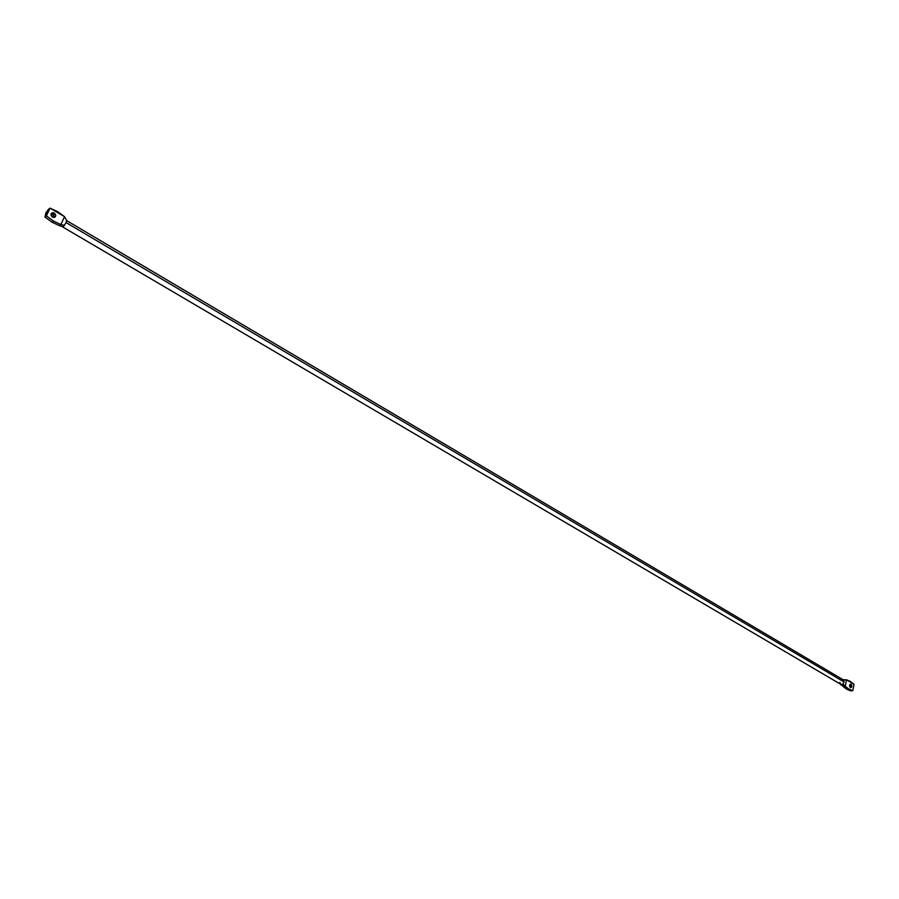 <?xml version="1.0" encoding="UTF-8"?>
<svg xmlns="http://www.w3.org/2000/svg" width="899" height="899" viewBox="0 0 899 899"><rect width="100%" height="100%" fill="white"/><g stroke="black" fill="none" stroke-linecap="round" stroke-linejoin="round"><path stroke-width="1.35" d="M851.05 684.251L850.791 687.701L851.791 686.903L851.634 684.903L850.364 684.15L849.544 685.566L850.409 687.566L851.05 684.251L850.038 684.341L851.05 684.251M849.757 686.769L849.577 685.229L849.757 686.769M62.728 226.975L841.464 684.735L843.105 686.476L845.229 686.297L842.936 684.027L845.229 686.297L846.498 679.779L843.7 680.082L66.672 220.615L64.537 216.648L60.896 224.548L53.513 221.087L46.388 215.906L47.411 211.546L50.007 208.141L57.626 211.67L64.537 216.648L60.896 224.548L59.446 225.66L52.063 222.21L44.95 217.041L52.063 222.21L53.513 221.087L52.063 222.21L59.446 225.66L60.896 224.548L53.513 221.087L46.388 215.906L44.95 217.041L45.973 212.692L48.568 209.287L44.95 217.041L46.388 215.906L50.007 208.141L48.568 209.287L50.007 208.141L64.537 216.648L66.672 220.615L66.11 222.592L844.082 681.981L843.7 680.082L846.498 679.779L850.387 681.442L854.016 684.308L852.803 690.679L848.802 689.05L845.229 686.297L846.498 679.779L854.016 684.308L852.803 690.679L850.679 690.859L852.803 690.679L848.802 689.05L846.678 689.218L850.679 690.859L846.678 689.218L848.802 689.05L845.229 686.297L843.105 686.476L846.678 689.218L841.464 684.735L842.936 684.027L844.082 681.981L66.11 222.592L63.222 226.806L66.11 222.592L66.571 220.446M54.322 213.063C56.311 215.041 56.221 216.502 54.019 217.468L52.445 217.097L55.075 217.064L55.738 215.052L53.401 212.715L51.693 213.097L51.029 214.187L52.445 217.097C50.445 215.131 50.546 213.659 52.738 212.692L54.322 213.063L52.872 214.209L54.322 213.063M54.176 217.446L52.872 214.209L51.131 213.85L53.648 214.861L54.176 217.446M60.896 224.548L64.481 225.379L60.896 224.548M59.446 225.66L63.222 226.806L59.446 225.66M62.166 226.526L63.222 226.806M839.857 682.363L840.734 684.622L842.936 684.027L844.082 681.981L843.7 680.082L842.498 679.61M52.738 212.692L51.299 213.827M66.402 220.098L66.683 220.727M843.138 679.666L845.79 679.835M840.722 684.611L842.228 685.589"/></g></svg>
